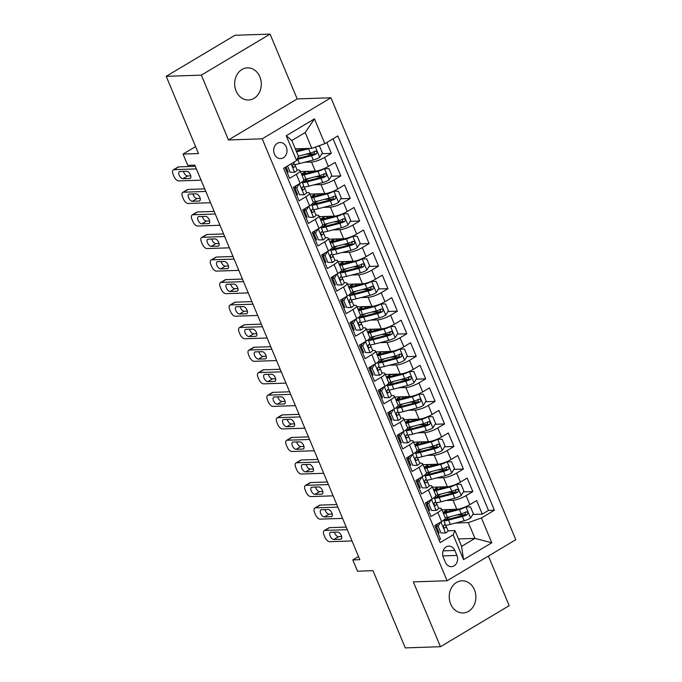 <?xml version="1.0" encoding="UTF-8"?>
<svg xmlns="http://www.w3.org/2000/svg" width="682" height="682" viewBox="0 0 682 682"><rect width="100%" height="100%" fill="white"/><g stroke="black" fill="none" stroke-linecap="round" stroke-linejoin="round"><path stroke-width="1.02" d="M236.091 91.03A16.087 13.325 88.1 0 0 248.521 100.007A16.087 13.325 88.1 0 0 259.859 76.827A16.087 13.325 88.1 0 0 247.43 67.85A16.087 13.325 88.1 0 0 236.091 91.03M450.657 603.979A16.087 13.325 88.1 0 0 463.095 612.956A16.087 13.325 88.1 0 0 474.433 589.785A16.087 13.325 88.1 0 0 462.004 580.808A16.087 13.325 88.1 0 0 450.657 603.979M274.403 154.081A8.039 6.667 88.1 0 0 280.617 158.574A8.039 6.667 88.1 0 0 286.295 146.988A8.039 6.667 88.1 0 0 280.072 142.495A8.039 6.667 88.1 0 0 274.403 154.081M270.072 34.1L234.923 35.285L166.203 76.324L201.352 75.131L228.47 139.955L262.212 138.821L330.932 97.782L297.19 98.924L270.072 34.1L201.352 75.131M262.212 138.821L447.077 580.749L515.797 539.709L330.932 97.782M447.077 580.749L413.335 581.891L440.453 646.715L509.173 605.676L488.414 556.06M440.453 646.715L405.296 647.9L372.994 570.672L357.53 571.201L352.807 559.922L359.84 559.683L194.788 165.104L187.755 165.342L183.04 154.072L198.505 153.544L166.203 76.324M285.033 167.457L289.586 178.326L296.363 174.277L300.131 183.296A10.051 2.344 -22.7 0 0 303.78 179.605L300.012 170.585A10.051 2.344 157.3 0 1 296.363 174.277M300.131 183.296L293.354 187.345L299.014 200.875L305.792 196.825L309.568 205.845A10.051 2.344 -22.7 0 0 313.217 202.153L309.44 193.134A10.051 2.344 157.3 0 1 305.792 196.825M309.568 205.845L302.791 209.894L308.443 223.423L315.229 219.374L318.997 228.393A10.051 2.344 -22.7 0 0 322.646 224.702L318.878 215.683A10.051 2.344 157.3 0 1 315.229 219.374M318.997 228.393L312.22 232.443L317.88 245.972L324.658 241.922L328.426 250.942A10.051 2.344 -22.7 0 0 332.083 247.251L328.306 238.231A10.051 2.344 157.3 0 1 324.658 241.922M328.426 250.942L321.648 254.991L327.309 268.52L334.086 264.471L337.863 273.491A10.051 2.344 -22.7 0 0 341.512 269.799L337.735 260.78A10.051 2.344 157.3 0 1 334.086 264.471M337.863 273.491L331.085 277.531L336.738 291.061L343.523 287.02L347.291 296.031A10.051 2.344 -22.7 0 0 350.94 292.348L347.172 283.328A10.051 2.344 157.3 0 1 343.523 287.02M347.291 296.031L340.514 300.08L346.175 313.609L352.952 309.56L356.729 318.579A10.051 2.344 -22.7 0 0 360.377 314.896L356.601 305.877A10.051 2.344 157.3 0 1 352.952 309.56M356.729 318.579L349.943 322.629L355.603 336.158L362.381 332.108L366.157 341.128A10.051 2.344 -22.7 0 0 369.806 337.437L366.038 328.417A10.051 2.344 157.3 0 1 362.381 332.108M366.157 341.128L359.38 345.177L365.041 358.706L371.818 354.657L375.586 363.677A10.051 2.344 -22.7 0 0 379.235 359.985L375.467 350.966A10.051 2.344 157.3 0 1 371.818 354.657M375.586 363.677L368.809 367.726L374.469 381.255L381.247 377.206L385.023 386.225A10.051 2.344 -22.7 0 0 388.672 382.534L384.895 373.514A10.051 2.344 157.3 0 1 381.247 377.206M385.023 386.225L378.237 390.275L383.898 403.804L390.675 399.754L394.452 408.774A10.051 2.344 -22.7 0 0 398.1 405.082L394.332 396.063A10.051 2.344 157.3 0 1 390.675 399.754M394.452 408.774L387.674 412.823L393.335 426.352L400.112 422.303L403.88 431.322A10.051 2.344 -22.7 0 0 407.538 427.631L403.761 418.612A10.051 2.344 157.3 0 1 400.112 422.303M403.88 431.322L397.103 435.363L402.764 448.892L409.541 444.852L413.318 453.862A10.051 2.344 -22.7 0 0 416.966 450.18L413.19 441.16A10.051 2.344 157.3 0 1 409.541 444.852M413.318 453.862L406.54 457.912L412.192 471.441L418.978 467.392L422.746 476.411A10.051 2.344 -22.7 0 0 426.395 472.728L422.627 463.709A10.051 2.344 157.3 0 1 418.978 467.392M422.746 476.411L415.969 480.46L421.629 493.99L428.407 489.94L432.183 498.96A10.051 2.344 -22.7 0 0 435.832 495.268L432.056 486.249A10.051 2.344 157.3 0 1 428.407 489.94M432.183 498.96L425.398 503.009L431.058 516.538L437.835 512.489A10.051 2.344 -22.7 0 0 441.484 508.798A10.051 2.344 -22.7 0 0 439.643 508.243L438.577 508.278M441.902 509.778L456.787 509.275A10.051 2.344 -22.7 0 0 469.838 504.654L476.624 500.605L482.276 514.134L472.831 514.45M465.303 514.705L456.608 514.995M446.028 500.494L453.019 500.256A10.051 2.344 -22.7 0 0 466.07 495.635L472.848 491.586L463.402 491.901M455.874 492.157L447.179 492.455M472.848 491.586L467.187 478.056L460.41 482.106A10.051 2.344 -22.7 0 1 447.358 486.726L432.465 487.229M423.036 464.689L437.921 464.186A10.051 2.344 -22.7 0 0 450.981 459.557L457.758 455.508L463.419 469.037L453.973 469.352M446.437 469.608L437.742 469.907M413.599 442.141L428.492 441.638A10.051 2.344 -22.7 0 0 441.544 437.009L448.321 432.959L453.982 446.488L444.536 446.812M437.009 447.06L428.313 447.358M404.17 419.592L419.063 419.089A10.051 2.344 -22.7 0 0 432.115 414.46L438.893 410.411L444.553 423.94L435.107 424.264M427.571 424.519L418.884 424.809M394.742 397.043L409.626 396.54A10.051 2.344 -22.7 0 0 422.687 391.911L429.464 387.87L435.125 401.391L425.679 401.715M418.143 401.971L409.447 402.261M385.304 374.495L400.198 373.992A10.051 2.344 -22.7 0 0 413.249 369.363L420.027 365.322L425.687 378.851L416.242 379.166M408.714 379.422L400.019 379.712M375.876 351.946L390.769 351.443A10.051 2.344 -22.7 0 0 403.821 346.823L410.598 342.773L416.259 356.302L406.813 356.618M399.277 356.874L390.59 357.163M366.447 329.397L381.332 328.895A10.051 2.344 -22.7 0 0 394.384 324.274L401.169 320.225L406.822 333.754L397.384 334.069M389.848 334.325L381.153 334.623M357.01 306.857L371.903 306.354A10.051 2.344 -22.7 0 0 384.955 301.725L391.732 297.676L397.393 311.205L387.947 311.521M380.42 311.776L371.724 312.075M347.581 284.309L362.474 283.806A10.051 2.344 -22.7 0 0 375.526 279.177L382.304 275.127L387.964 288.657L378.519 288.98M370.982 289.228L362.295 289.526M338.153 261.76L353.037 261.257A10.051 2.344 -22.7 0 0 366.089 256.628L372.875 252.579L378.527 266.108L369.081 266.432M361.554 266.688L352.858 266.977M328.715 239.212L343.609 238.709A10.051 2.344 -22.7 0 0 356.66 234.079L363.438 230.03L369.098 243.559L359.653 243.883M352.125 244.139L343.43 244.429M319.287 216.663L334.171 216.16A10.051 2.344 -22.7 0 0 347.232 211.531L354.009 207.49L359.67 221.019L350.224 221.335M342.688 221.59L333.992 221.88M309.85 194.114L324.743 193.611A10.051 2.344 -22.7 0 0 337.795 188.991L344.572 184.941L350.233 198.471L340.787 198.786M333.259 199.042L324.564 199.332M300.421 171.566L315.314 171.063A10.051 2.344 -22.7 0 0 328.366 166.442L335.143 162.393L340.804 175.922L331.358 176.237M323.822 176.493L315.135 176.791M300.012 170.585A10.051 2.344 157.3 0 0 298.17 170.031L297.096 170.065M287.48 170.398L286.278 170.432M309.44 193.134A10.051 2.344 157.3 0 0 307.599 192.58L306.533 192.614M296.909 192.938L295.715 192.98M318.878 215.683A10.051 2.344 157.3 0 0 317.028 215.128L315.962 215.162M306.337 215.486L305.144 215.529M328.306 238.231A10.051 2.344 157.3 0 0 326.465 237.677L325.399 237.711M315.775 238.035L314.572 238.078M337.735 260.78A10.051 2.344 157.3 0 0 335.894 260.226L334.828 260.26M325.203 260.584L324.01 260.626M347.172 283.328A10.051 2.344 157.3 0 0 345.322 282.766L344.257 282.808M334.64 283.132L333.438 283.175M356.601 305.877A10.051 2.344 157.3 0 0 354.759 305.314L353.694 305.357M344.069 305.681L342.875 305.715M366.038 328.417A10.051 2.344 157.3 0 0 364.188 327.863L363.122 327.897M353.498 328.23L352.304 328.264M375.467 350.966A10.051 2.344 157.3 0 0 373.617 350.412L372.551 350.446M362.935 350.77L361.733 350.812M384.895 373.514A10.051 2.344 157.3 0 0 383.054 372.96L381.988 372.994M372.363 373.318L371.17 373.361M394.332 396.063A10.051 2.344 157.3 0 0 392.482 395.509L391.417 395.543M381.792 395.867L380.599 395.91M403.761 418.612A10.051 2.344 157.3 0 0 401.92 418.057L400.846 418.092M391.229 418.416L390.027 418.458M413.19 441.16A10.051 2.344 157.3 0 0 411.348 440.598L410.283 440.64M400.658 440.964L399.464 441.007M422.627 463.709A10.051 2.344 157.3 0 0 420.777 463.146L419.711 463.189M410.087 463.513L408.893 463.547M432.056 486.249A10.051 2.344 157.3 0 0 430.214 485.695L429.149 485.729M419.524 486.061L418.322 486.096M456.914 555.429L454.843 550.468A7.792 6.453 88.1 0 0 448.816 546.12A7.792 6.453 88.1 0 0 443.326 557.347L445.397 562.309A7.792 6.453 88.1 0 0 451.424 566.657A7.792 6.453 88.1 0 0 456.914 555.429L442.865 555.907M295.306 148.872L311.785 148.318L305.186 132.538L291.811 140.518L298.409 156.306L296.61 160.551L283.61 168.318L440.171 542.599L453.172 534.841L454.979 530.587L448.006 530.826M296.61 160.551L286.235 135.752L314.462 118.89L324.837 143.689L337.837 135.931L494.407 510.213L481.407 517.979L491.782 542.778L463.547 559.641L453.172 534.841M304.556 162.282L311.538 162.043L315.314 171.063M313.984 184.831L320.966 184.592L324.743 193.611M323.413 207.379L330.403 207.14L334.171 216.16M332.85 229.928L339.832 229.689L343.609 238.709M342.279 252.476L349.269 252.238L353.037 261.257M351.707 275.017L358.698 274.786L362.474 283.806M361.145 297.565L368.127 297.335L371.903 306.354M370.573 320.114L377.564 319.875L381.332 328.895M380.01 342.662L386.992 342.424L390.769 351.443M389.439 365.211L396.421 364.972L400.198 373.992M398.868 387.76L405.858 387.521L409.626 396.54M408.305 410.308L415.287 410.07L419.063 419.089M417.734 432.848L424.724 432.618L428.492 441.638M427.162 455.397L434.153 455.167L437.921 464.186M436.599 477.946L443.581 477.715L447.358 486.726M428.952 508.602L427.759 508.644M482.276 514.134L488.5 510.417L333.046 138.787M311.538 162.043A10.051 2.344 157.3 0 0 324.589 157.423L331.375 153.373L326.823 142.504M340.804 175.922L334.027 179.971A10.051 2.344 157.3 0 1 320.966 184.592M350.233 198.471L343.455 202.52A10.051 2.344 157.3 0 1 330.403 207.14M359.67 221.019L352.884 225.06A10.051 2.344 157.3 0 1 339.832 229.689M369.098 243.559L362.321 247.609A10.051 2.344 157.3 0 1 349.269 252.238M378.527 266.108L371.75 270.157A10.051 2.344 157.3 0 1 358.698 274.786M387.964 288.657L381.187 292.706A10.051 2.344 157.3 0 1 368.127 297.335M397.393 311.205L390.615 315.255A10.051 2.344 157.3 0 1 377.564 319.875M406.822 333.754L400.044 337.803A10.051 2.344 157.3 0 1 386.992 342.424M416.259 356.302L409.481 360.352A10.051 2.344 157.3 0 1 396.421 364.972M425.687 378.851L418.91 382.892A10.051 2.344 157.3 0 1 405.858 387.521M435.125 401.391L428.339 405.44A10.051 2.344 157.3 0 1 415.287 410.07M444.553 423.94L437.776 427.989A10.051 2.344 157.3 0 1 424.724 432.618M453.982 446.488L447.204 450.538A10.051 2.344 157.3 0 1 434.153 455.167M463.419 469.037L456.633 473.086A10.051 2.344 157.3 0 1 443.581 477.715M439.063 539.939L440.487 539.087L434.835 525.558L441.612 521.508A10.051 2.344 -22.7 0 0 445.261 517.817L441.484 508.798M438.39 531.15L437.188 531.193M454.979 530.587L461.586 546.376L474.953 538.388L468.355 522.608L481.407 517.979M458.474 538.951L474.953 538.388L491.782 542.778M455.457 523.043L468.355 522.608M195.589 146.579L183.04 154.072M358.519 556.521L352.807 559.922M488.5 510.417L494.407 510.213M445.303 512.225L444.877 511.202M331.375 153.373L321.93 153.689M314.393 153.944L305.698 154.243M435.875 489.676L435.448 488.653M426.438 467.127L426.011 466.104M417.009 444.579L416.583 443.556M407.58 422.03L407.154 421.007M398.143 399.482L397.717 398.467M388.714 376.933L388.288 375.918M379.286 354.393L378.851 353.37M369.849 331.844L369.422 330.821M360.42 309.296L359.994 308.273M350.983 286.747L350.557 285.724M341.554 264.198L341.128 263.175M332.125 241.65L331.699 240.627M322.688 219.101L322.262 218.087M313.26 196.561L312.833 195.538M303.831 174.012L303.405 172.989M324.837 143.689L311.785 148.318M461.586 546.376L463.547 559.641M286.235 135.752L291.811 140.518M314.462 118.89L305.186 132.538M228.47 139.955L297.19 98.924M440.768 522.011L438.168 526.206L440.998 532.966L445.661 533.009A6.658 1.552 -22.7 0 0 447.98 530.622L446.19 526.333A6.658 1.552 -22.7 0 0 446.122 526.223L444.621 524.603M445.661 533.009L440.998 532.966M437.239 528.422A15.959 3.717 -22.7 0 0 436.113 528.618M351.997 540.937L329.645 541.687A5.03 2.558 -120.8 0 1 324.947 537.271L324.001 535.02A5.03 2.558 -120.8 0 1 324.24 530.613A5.03 2.558 -120.8 0 1 324.93 530.417L347.283 529.658M346.2 527.084L329.568 527.646L324.93 530.417M438.168 526.206L436.344 526.265L439.174 533.034M436.344 526.265L437.929 523.708M333.856 539.488A4.024 2.046 59.2 0 1 330.327 536.453A4.024 2.046 59.2 0 1 330.284 532.429A4.024 2.046 59.2 0 1 330.838 532.275L337.59 532.045A4.024 2.046 59.2 0 1 341.119 535.089A4.024 2.046 59.2 0 1 341.153 539.104A4.024 2.046 59.2 0 1 340.608 539.257L333.856 539.488L338.502 536.717A4.024 2.046 59.2 0 1 334.402 532.156M444.988 523.52A6.658 1.552 157.3 0 1 445.056 523.631A6.658 1.552 157.3 0 1 443.956 525.191C443.13 526.939 443.505 527.842 445.082 527.894A6.658 1.552 -22.7 0 0 446.19 526.333M444.664 528.047L444.187 527.928M341.682 536.606L338.502 536.717M324.24 530.613L328.877 527.834A5.03 2.558 59.2 0 1 329.568 527.646M445.295 525.336A19.224 4.476 157.3 0 0 450.376 524.356L464.186 520.784A6.658 1.552 157.3 0 0 470.546 518.149L473.317 513.674L470.486 506.905L465.832 506.871A6.658 1.552 157.3 0 1 459.472 509.514L445.661 513.086A19.224 4.476 157.3 0 1 443.488 513.589M465.832 506.871L465.397 506.888M456.846 509.275L447 511.824A15.959 3.717 157.3 0 1 443.078 512.6M445.849 519.607A15.959 3.717 157.3 0 1 449.123 517.357A7.92 1.841 -22.7 0 0 450.188 516.658M447.06 511.807A4.646 1.083 -22.7 0 0 447.102 511.483A4.646 1.083 -22.7 0 0 446.25 511.219L444.903 511.27M447.068 509.804A1.509 0.767 -120.8 0 0 447.256 509.829L448.662 509.778A7.92 1.841 157.3 0 1 450.12 510.221A7.92 1.841 157.3 0 1 449.847 511.082M445.9 509.642L446.207 510.366A7.92 1.841 -22.7 0 0 447.366 509.599M443.956 520.997A19.224 4.476 -22.7 0 0 448.586 520.076L462.396 516.504A6.658 1.552 -22.7 0 0 467.187 514.697C468.474 512.932 468.091 512.037 466.053 511.994A6.658 1.552 157.3 0 1 461.262 513.793L447.452 517.365A19.224 4.476 157.3 0 1 445.278 517.877M446.207 510.366A15.959 3.717 -22.7 0 0 443.044 512.523M465.371 512.02L465.167 514.765A3.393 0.793 157.3 0 1 463.734 515.242L449.924 518.814A15.959 3.717 157.3 0 1 444.17 519.701M466.659 511.832L466.053 511.994M431.339 499.463L428.739 503.657L431.57 510.426L436.224 510.46A6.658 1.552 -22.7 0 0 438.552 508.073L436.761 503.785A6.658 1.552 -22.7 0 0 436.685 503.674L435.184 502.054M436.224 510.46L431.57 510.426M427.81 505.873A15.959 3.717 -22.7 0 0 426.685 506.078M342.569 518.388L320.208 519.138A5.03 2.558 -120.8 0 1 315.51 514.731L314.572 512.472A5.03 2.558 -120.8 0 1 314.803 508.064A5.03 2.558 -120.8 0 1 315.493 507.868L337.846 507.11M336.772 504.535L320.139 505.098L315.493 507.868M428.739 503.657L426.915 503.717L429.737 510.486M426.915 503.717L428.501 501.159M324.427 516.939A4.024 2.046 59.2 0 1 320.89 513.904A4.024 2.046 59.2 0 1 320.855 509.88A4.024 2.046 59.2 0 1 321.41 509.727L328.153 509.497A4.024 2.046 59.2 0 1 331.691 512.54A4.024 2.046 59.2 0 1 331.725 516.555A4.024 2.046 59.2 0 1 331.171 516.709L324.427 516.939L329.065 514.168A4.024 2.046 59.2 0 1 324.973 509.607M435.551 500.972A6.658 1.552 157.3 0 1 435.627 501.082A6.658 1.552 157.3 0 1 434.519 502.643C433.701 504.39 434.076 505.294 435.653 505.353A6.658 1.552 -22.7 0 0 436.761 503.785M435.227 505.498L434.758 505.379M332.253 514.058L329.065 514.168M314.803 508.064L319.449 505.285A5.03 2.558 59.2 0 1 320.139 505.098M421.902 476.914L419.311 481.108L422.132 487.877L426.796 487.911A6.658 1.552 -22.7 0 0 429.123 485.524L427.324 481.236A6.658 1.552 -22.7 0 0 427.256 481.125L425.756 479.506M426.796 487.911L422.132 487.877M418.381 483.325A15.959 3.717 -22.7 0 0 417.248 483.529M333.131 495.84L310.779 496.59A5.03 2.558 -120.8 0 1 306.082 492.182L305.135 489.923A5.03 2.558 -120.8 0 1 305.374 485.516A5.03 2.558 -120.8 0 1 306.065 485.32L328.417 484.561M327.334 481.986L310.702 482.549L306.065 485.32M419.311 481.108L417.478 481.177L420.308 487.937M417.478 481.177L419.063 478.611M314.99 494.39A4.024 2.046 59.2 0 1 311.461 491.355A4.024 2.046 59.2 0 1 311.418 487.332A4.024 2.046 59.2 0 1 311.972 487.178L318.724 486.948A4.024 2.046 59.2 0 1 322.254 489.991A4.024 2.046 59.2 0 1 322.296 494.007A4.024 2.046 59.2 0 1 321.742 494.169L314.99 494.39L319.636 491.62A4.024 2.046 59.2 0 1 315.536 487.059M426.122 478.423A6.658 1.552 157.3 0 1 426.199 478.534A6.658 1.552 157.3 0 1 425.091 480.094C424.264 481.842 424.639 482.745 426.224 482.805A6.658 1.552 -22.7 0 0 427.324 481.236M425.798 482.95L425.321 482.83M322.816 491.517L319.636 491.62M305.374 485.516L310.012 482.745A5.03 2.558 59.2 0 1 310.702 482.549M412.474 454.365L409.873 458.56L412.704 465.329L417.358 465.363A6.658 1.552 -22.7 0 0 419.686 462.976L417.896 458.688A6.658 1.552 -22.7 0 0 417.819 458.577L416.327 456.957M417.358 465.363L412.704 465.329M408.944 460.776A15.959 3.717 -22.7 0 0 407.819 460.981M323.703 473.291L301.35 474.05A5.03 2.558 -120.8 0 1 296.653 469.634L295.707 467.375A5.03 2.558 -120.8 0 1 295.937 462.967A5.03 2.558 -120.8 0 1 296.627 462.771L318.988 462.021M317.906 459.438L301.274 460L296.627 462.771M409.873 458.56L408.049 458.628L410.879 465.388M408.049 458.628L409.635 456.062M305.562 471.85A4.024 2.046 59.2 0 1 302.032 468.807A4.024 2.046 59.2 0 1 301.99 464.783A4.024 2.046 59.2 0 1 302.544 464.63L309.296 464.399A4.024 2.046 59.2 0 1 312.825 467.443A4.024 2.046 59.2 0 1 312.859 471.467A4.024 2.046 59.2 0 1 312.313 471.62L305.562 471.85L310.208 469.071A4.024 2.046 59.2 0 1 306.107 464.51M416.693 455.874A6.658 1.552 157.3 0 1 416.762 455.985A6.658 1.552 157.3 0 1 415.662 457.545C414.835 459.293 415.21 460.197 416.787 460.256A6.658 1.552 -22.7 0 0 417.896 458.688M416.37 460.41L415.892 460.282M313.388 468.969L310.208 469.071M295.937 462.967L300.583 460.197A5.03 2.558 59.2 0 1 301.274 460M403.045 431.825L400.445 436.02L403.275 442.78L407.93 442.814A6.658 1.552 -22.7 0 0 410.257 440.427L408.467 436.148A6.658 1.552 -22.7 0 0 408.39 436.028L406.89 434.417M407.93 442.814L403.275 442.78M399.516 438.228A15.959 3.717 -22.7 0 0 398.39 438.432M314.266 450.742L291.913 451.501A5.03 2.558 -120.8 0 1 287.216 447.085L286.278 444.826A5.03 2.558 -120.8 0 1 286.508 440.419A5.03 2.558 -120.8 0 1 287.199 440.222L309.551 439.472M308.477 436.889L291.845 437.452L287.199 440.222M400.445 436.02L398.612 436.079L401.442 442.84M398.612 436.079L400.206 433.522M296.124 449.302A4.024 2.046 59.2 0 1 292.595 446.258A4.024 2.046 59.2 0 1 292.561 442.234A4.024 2.046 59.2 0 1 293.107 442.081L299.858 441.859A4.024 2.046 59.2 0 1 303.388 444.894A4.024 2.046 59.2 0 1 303.43 448.918A4.024 2.046 59.2 0 1 302.876 449.071L296.124 449.302L300.771 446.522A4.024 2.046 59.2 0 1 296.679 441.962M407.256 433.326A6.658 1.552 157.3 0 1 407.333 433.437A6.658 1.552 157.3 0 1 406.225 435.005C405.398 436.753 405.781 437.648 407.359 437.708A6.658 1.552 -22.7 0 0 408.467 436.148M406.932 437.861L406.463 437.742M303.959 446.42L300.771 446.522M286.508 440.419L291.154 437.648A5.03 2.558 59.2 0 1 291.845 437.452M435.866 502.787A19.224 4.476 157.3 0 0 440.947 501.807L454.758 498.235A6.658 1.552 157.3 0 0 461.109 495.601L463.888 491.125L461.058 484.365L456.394 484.322A6.658 1.552 157.3 0 1 450.043 486.965L436.233 490.537A19.224 4.476 157.3 0 1 434.059 491.04M456.394 484.322L455.96 484.339M447.418 486.726L437.563 489.275A15.959 3.717 157.3 0 1 433.641 490.051M436.412 497.059A15.959 3.717 157.3 0 1 439.694 494.808A7.92 1.841 -22.7 0 0 440.76 494.109M437.631 489.258A4.646 1.083 -22.7 0 0 437.673 488.934A4.646 1.083 -22.7 0 0 436.821 488.679L435.474 488.721M437.639 487.255A1.509 0.767 -120.8 0 0 437.827 487.28L439.234 487.229A7.92 1.841 157.3 0 1 440.683 487.673A7.92 1.841 157.3 0 1 440.41 488.542M436.471 487.101L436.77 487.818A7.92 1.841 -22.7 0 0 437.938 487.05M434.528 498.448A19.224 4.476 -22.7 0 0 439.157 497.528L452.967 493.956A6.658 1.552 -22.7 0 0 457.758 492.148C459.037 490.392 458.662 489.488 456.625 489.446A6.658 1.552 157.3 0 1 451.834 491.245L438.023 494.817A19.224 4.476 157.3 0 1 435.849 495.328M436.77 487.818A15.959 3.717 -22.7 0 0 433.616 489.974M455.943 489.471L455.729 492.216A3.393 0.793 157.3 0 1 454.297 492.694L440.487 496.266A15.959 3.717 157.3 0 1 434.732 497.152M457.23 489.292L456.625 489.446M426.429 480.239A19.224 4.476 157.3 0 0 431.51 479.258L445.32 475.686A6.658 1.552 157.3 0 0 451.68 473.052L454.451 468.577L451.62 461.816L446.966 461.774A6.658 1.552 157.3 0 1 440.606 464.416L426.796 467.988A19.224 4.476 157.3 0 1 424.63 468.5M446.966 461.774L446.531 461.791M437.989 464.178L428.134 466.727A15.959 3.717 157.3 0 1 424.213 467.502M426.983 474.51A15.959 3.717 157.3 0 1 430.265 472.259A7.92 1.841 -22.7 0 0 431.331 471.56M428.194 466.71A4.646 1.083 -22.7 0 0 428.236 466.386A4.646 1.083 -22.7 0 0 427.384 466.13L426.045 466.173M428.211 464.715A1.509 0.767 -120.8 0 0 428.39 464.732L429.796 464.689A7.92 1.841 157.3 0 1 431.254 465.124A7.92 1.841 157.3 0 1 430.981 465.994M427.043 464.553L427.341 465.269A7.92 1.841 -22.7 0 0 428.509 464.502M425.091 475.9A19.224 4.476 -22.7 0 0 429.72 474.979L443.53 471.407A6.658 1.552 -22.7 0 0 448.321 469.608C449.608 467.843 449.233 466.94 447.187 466.897A6.658 1.552 157.3 0 1 442.405 468.704L428.586 472.276A19.224 4.476 157.3 0 1 426.421 472.779M427.341 465.269A15.959 3.717 -22.7 0 0 424.178 467.426M446.514 466.923L446.301 469.676A3.393 0.793 157.3 0 1 444.869 470.145L431.058 473.717A15.959 3.717 157.3 0 1 425.304 474.612M447.801 466.744L447.187 466.897M417 457.69A19.224 4.476 157.3 0 0 422.081 456.718L435.892 453.146A6.658 1.552 157.3 0 0 442.251 450.504L445.022 446.028L442.192 439.268L437.537 439.234A6.658 1.552 157.3 0 1 431.177 441.868L417.367 445.44A19.224 4.476 157.3 0 1 415.193 445.951M437.537 439.234L437.094 439.242M428.552 441.629L418.705 444.178A15.959 3.717 157.3 0 1 414.784 444.954M417.555 451.961A15.959 3.717 157.3 0 1 420.828 449.711A7.92 1.841 -22.7 0 0 421.894 449.02M418.765 444.161A4.646 1.083 -22.7 0 0 418.808 443.837A4.646 1.083 -22.7 0 0 417.955 443.581L416.608 443.624M418.774 442.166A1.509 0.767 -120.8 0 0 418.961 442.183L420.368 442.141A7.92 1.841 157.3 0 1 421.826 442.575A7.92 1.841 157.3 0 1 421.553 443.445M417.606 442.004L417.904 442.72A7.92 1.841 -22.7 0 0 419.072 441.953M415.662 453.351A19.224 4.476 -22.7 0 0 420.291 452.43L434.102 448.858A6.658 1.552 -22.7 0 0 438.893 447.06C440.18 445.295 439.796 444.391 437.759 444.349A6.658 1.552 157.3 0 1 432.968 446.156L419.157 449.728A19.224 4.476 157.3 0 1 416.983 450.231M417.904 442.72A15.959 3.717 -22.7 0 0 414.75 444.877M437.077 444.374L436.872 447.128A3.393 0.793 157.3 0 1 435.44 447.597L421.629 451.169A15.959 3.717 157.3 0 1 415.867 452.064M438.364 444.195L437.759 444.349M407.572 435.142A19.224 4.476 157.3 0 0 412.653 434.17L426.463 430.598A6.658 1.552 157.3 0 0 432.814 427.955L435.593 423.479L432.763 416.719L428.1 416.685A6.658 1.552 157.3 0 1 421.749 419.319L407.93 422.891A19.224 4.476 157.3 0 1 405.764 423.403M428.1 416.685L427.665 416.693M419.123 419.089L409.268 421.629A15.959 3.717 157.3 0 1 405.347 422.414M408.117 429.421A15.959 3.717 157.3 0 1 411.399 427.162A7.92 1.841 -22.7 0 0 412.465 426.472M409.336 421.612A4.646 1.083 -22.7 0 0 409.379 421.288A4.646 1.083 -22.7 0 0 408.527 421.033L407.18 421.075M409.345 419.618A1.509 0.767 -120.8 0 0 409.524 419.635L410.939 419.592A7.92 1.841 157.3 0 1 412.388 420.027A7.92 1.841 157.3 0 1 412.116 420.896M408.177 419.456L408.475 420.172A7.92 1.841 -22.7 0 0 409.643 419.404M406.233 430.811A19.224 4.476 -22.7 0 0 410.854 429.882L424.673 426.31A6.658 1.552 -22.7 0 0 429.455 424.511C430.743 422.746 430.368 421.843 428.33 421.8A6.658 1.552 157.3 0 1 423.539 423.607L409.729 427.179A19.224 4.476 157.3 0 1 407.555 427.682M408.475 420.172A15.959 3.717 -22.7 0 0 405.321 422.329M427.648 421.826L427.435 424.579A3.393 0.793 157.3 0 1 426.003 425.048L412.192 428.62A15.959 3.717 157.3 0 1 406.438 429.515M428.935 421.647L428.33 421.8M393.608 409.277L391.008 413.471L393.838 420.231L398.501 420.274A6.658 1.552 -22.7 0 0 400.82 417.878L399.03 413.599A6.658 1.552 -22.7 0 0 398.961 413.488L397.461 411.868M398.501 420.274L393.838 420.231M390.087 415.679A15.959 3.717 -22.7 0 0 388.953 415.884M304.837 428.194L282.484 428.952A5.03 2.558 -120.8 0 1 277.787 424.536L276.841 422.286A5.03 2.558 -120.8 0 1 277.08 417.87A5.03 2.558 -120.8 0 1 277.77 417.674L300.123 416.924M299.04 414.341L282.408 414.903L277.77 417.674M391.008 413.471L389.183 413.531L392.014 420.291M389.183 413.531L390.769 410.973M286.696 426.753A4.024 2.046 59.2 0 1 283.166 423.71A4.024 2.046 59.2 0 1 283.124 419.694A4.024 2.046 59.2 0 1 283.678 419.532L290.43 419.311A4.024 2.046 59.2 0 1 293.959 422.346A4.024 2.046 59.2 0 1 294.002 426.369A4.024 2.046 59.2 0 1 293.448 426.523L286.696 426.753L291.342 423.982A4.024 2.046 59.2 0 1 287.241 419.413M397.828 410.777A6.658 1.552 157.3 0 1 397.904 410.888A6.658 1.552 157.3 0 1 396.796 412.457C395.969 414.204 396.344 415.099 397.93 415.159A6.658 1.552 -22.7 0 0 399.03 413.599M397.504 415.312L397.026 415.193M294.522 423.872L291.342 423.982M277.08 417.87L281.717 415.099A5.03 2.558 59.2 0 1 282.408 414.903M398.135 412.593A19.224 4.476 157.3 0 0 403.215 411.621L417.026 408.049A6.658 1.552 157.3 0 0 423.386 405.406L426.156 400.939L423.326 394.17L418.671 394.136A6.658 1.552 157.3 0 1 412.312 396.771L398.501 400.343A19.224 4.476 157.3 0 1 396.336 400.854M418.671 394.136L418.237 394.153M409.686 396.54L399.84 399.089A15.959 3.717 157.3 0 1 395.918 399.865M398.689 406.873A15.959 3.717 157.3 0 1 401.971 404.614A7.92 1.841 -22.7 0 0 403.028 403.923M399.899 399.072A4.646 1.083 -22.7 0 0 399.942 398.74A4.646 1.083 -22.7 0 0 399.089 398.484L397.751 398.527M399.916 397.069A1.509 0.767 -120.8 0 0 400.095 397.095L401.502 397.043A7.92 1.841 157.3 0 1 402.96 397.478A7.92 1.841 157.3 0 1 402.687 398.348M398.74 396.907L399.047 397.623A7.92 1.841 -22.7 0 0 400.215 396.856M396.796 408.262A19.224 4.476 -22.7 0 0 401.425 407.333L415.236 403.761A6.658 1.552 -22.7 0 0 420.027 401.962C421.314 400.198 420.939 399.294 418.893 399.26A6.658 1.552 157.3 0 1 414.102 401.059L400.291 404.631A19.224 4.476 157.3 0 1 398.118 405.142M399.047 397.623A15.959 3.717 -22.7 0 0 395.884 399.78M418.219 399.277L418.006 402.03A3.393 0.793 157.3 0 1 416.574 402.508L402.764 406.071A15.959 3.717 157.3 0 1 397.009 406.966M419.507 399.098L418.893 399.26M384.179 386.728L381.579 390.922L384.409 397.683L389.064 397.725A6.658 1.552 -22.7 0 0 391.391 395.33L389.601 391.05A6.658 1.552 -22.7 0 0 389.524 390.939L388.024 389.32M389.064 397.725L384.409 397.683M380.65 393.13A15.959 3.717 -22.7 0 0 379.524 393.335M295.408 405.645L273.056 406.404A5.03 2.558 -120.8 0 1 268.35 401.988L267.412 399.737A5.03 2.558 -120.8 0 1 267.642 395.321A5.03 2.558 -120.8 0 1 268.333 395.134L290.694 394.375M289.611 391.792L272.979 392.355L268.333 395.134M381.579 390.922L379.755 390.982L382.585 397.751M379.755 390.982L381.34 388.425M277.267 404.204A4.024 2.046 59.2 0 1 273.729 401.161A4.024 2.046 59.2 0 1 273.695 397.146A4.024 2.046 59.2 0 1 274.249 396.992L280.993 396.762A4.024 2.046 59.2 0 1 284.53 399.797A4.024 2.046 59.2 0 1 284.565 403.821A4.024 2.046 59.2 0 1 284.01 403.974L277.267 404.204L281.905 401.434A4.024 2.046 59.2 0 1 277.813 396.864M388.399 388.228A6.658 1.552 157.3 0 1 388.467 388.348A6.658 1.552 157.3 0 1 387.359 389.908C386.541 391.656 386.916 392.559 388.493 392.61A6.658 1.552 -22.7 0 0 389.601 391.05M388.075 392.764L387.598 392.644M285.093 401.323L281.905 401.434M267.642 395.321L272.288 392.551A5.03 2.558 59.2 0 1 272.979 392.355M374.75 364.179L372.15 368.374L374.981 375.134L379.635 375.177A6.658 1.552 -22.7 0 0 381.963 372.79L380.172 368.502A6.658 1.552 -22.7 0 0 380.096 368.391L378.595 366.771M379.635 375.177L374.981 375.134M371.221 370.59A15.959 3.717 -22.7 0 0 370.096 370.786M285.971 383.105L263.619 383.855A5.03 2.558 -120.8 0 1 258.921 379.439L257.975 377.189A5.03 2.558 -120.8 0 1 258.214 372.781A5.03 2.558 -120.8 0 1 258.904 372.585L281.257 371.826M280.183 369.252L263.55 369.815L258.904 372.585M372.15 368.374L370.317 368.433L373.148 375.202M370.317 368.433L371.903 365.876M267.83 381.656A4.024 2.046 59.2 0 1 264.301 378.621A4.024 2.046 59.2 0 1 264.266 374.597A4.024 2.046 59.2 0 1 264.812 374.444L271.564 374.213A4.024 2.046 59.2 0 1 275.093 377.257A4.024 2.046 59.2 0 1 275.136 381.272A4.024 2.046 59.2 0 1 274.582 381.426L267.83 381.656L272.476 378.885A4.024 2.046 59.2 0 1 268.384 374.324M378.962 365.68A6.658 1.552 157.3 0 1 379.039 365.799A6.658 1.552 157.3 0 1 377.93 367.359C377.103 369.107 377.487 370.011 379.064 370.062A6.658 1.552 -22.7 0 0 380.172 368.502M378.638 370.215L378.169 370.096M275.656 378.774L272.476 378.885M258.214 372.781L262.86 370.002A5.03 2.558 59.2 0 1 263.55 369.815M365.313 341.631L362.713 345.825L365.543 352.594L370.207 352.628A6.658 1.552 -22.7 0 0 372.525 350.241L370.735 345.953A6.658 1.552 -22.7 0 0 370.667 345.842L369.167 344.222M370.207 352.628L365.543 352.594M361.784 348.042A15.959 3.717 -22.7 0 0 360.659 348.246M276.542 360.556L254.19 361.307A5.03 2.558 -120.8 0 1 249.493 356.899L248.546 354.64A5.03 2.558 -120.8 0 1 248.785 350.233A5.03 2.558 -120.8 0 1 249.476 350.037L271.828 349.278M270.745 346.703L254.113 347.266L249.476 350.037M362.713 345.825L360.889 345.885L363.719 352.654M360.889 345.885L362.474 343.327M258.401 359.107A4.024 2.046 59.2 0 1 254.872 356.072A4.024 2.046 59.2 0 1 254.829 352.048A4.024 2.046 59.2 0 1 255.383 351.895L262.135 351.665A4.024 2.046 59.2 0 1 265.665 354.708A4.024 2.046 59.2 0 1 265.707 358.723A4.024 2.046 59.2 0 1 265.153 358.877L258.401 359.107L263.047 356.336A4.024 2.046 59.2 0 1 258.947 351.776M369.533 343.14A6.658 1.552 157.3 0 1 369.601 343.251A6.658 1.552 157.3 0 1 368.502 344.811C367.675 346.558 368.05 347.462 369.627 347.522A6.658 1.552 -22.7 0 0 370.735 345.953M369.209 347.667L368.732 347.547M266.227 356.226L263.047 356.336M248.785 350.233L253.423 347.453A5.03 2.558 59.2 0 1 254.113 347.266M355.885 319.082L353.285 323.277L356.115 330.045L360.769 330.079A6.658 1.552 -22.7 0 0 363.097 327.692L361.307 323.404A6.658 1.552 -22.7 0 0 361.23 323.294L359.729 321.674M360.769 330.079L356.115 330.045M352.355 325.493A15.959 3.717 -22.7 0 0 351.23 325.698M267.114 338.008L244.753 338.758A5.03 2.558 -120.8 0 1 240.055 334.351L239.118 332.091A5.03 2.558 -120.8 0 1 239.348 327.684A5.03 2.558 -120.8 0 1 240.038 327.488L262.391 326.729M261.317 324.155L244.685 324.717L240.038 327.488M353.285 323.277L351.46 323.345L354.282 330.105M351.46 323.345L353.046 320.779M248.973 336.558A4.024 2.046 59.2 0 1 245.435 333.524A4.024 2.046 59.2 0 1 245.401 329.5A4.024 2.046 59.2 0 1 245.955 329.346L252.698 329.116A4.024 2.046 59.2 0 1 256.236 332.16A4.024 2.046 59.2 0 1 256.27 336.175A4.024 2.046 59.2 0 1 255.716 336.337L248.973 336.558L253.61 333.788A4.024 2.046 59.2 0 1 249.518 329.227M360.096 320.591A6.658 1.552 157.3 0 1 360.173 320.702A6.658 1.552 157.3 0 1 359.064 322.262C358.246 324.01 358.621 324.913 360.198 324.973A6.658 1.552 -22.7 0 0 361.307 323.404M359.781 325.118L359.303 324.999M256.799 333.686L253.61 333.788M239.348 327.684L243.994 324.913A5.03 2.558 59.2 0 1 244.685 324.717M346.456 296.534L343.856 300.728L346.686 307.497L351.341 307.531A6.658 1.552 -22.7 0 0 353.668 305.144L351.869 300.856A6.658 1.552 -22.7 0 0 351.801 300.745L350.301 299.125M351.341 307.531L346.686 307.497M342.927 302.944A15.959 3.717 -22.7 0 0 341.793 303.149M257.677 315.459L235.324 316.218A5.03 2.558 -120.8 0 1 230.627 311.802L229.681 309.543A5.03 2.558 -120.8 0 1 229.919 305.135A5.03 2.558 -120.8 0 1 230.61 304.939L252.962 304.189M251.888 301.606L235.256 302.169L230.61 304.939M343.856 300.728L342.023 300.796L344.853 307.556M342.023 300.796L343.609 298.23M239.535 314.01A4.024 2.046 59.2 0 1 236.006 310.975A4.024 2.046 59.2 0 1 235.963 306.951A4.024 2.046 59.2 0 1 236.518 306.798L243.269 306.568A4.024 2.046 59.2 0 1 246.799 309.611A4.024 2.046 59.2 0 1 246.841 313.635A4.024 2.046 59.2 0 1 246.287 313.788L239.535 314.01L244.182 311.239A4.024 2.046 59.2 0 1 240.09 306.678M350.667 298.043A6.658 1.552 157.3 0 1 350.744 298.153A6.658 1.552 157.3 0 1 349.636 299.713C348.809 301.461 349.193 302.365 350.77 302.424A6.658 1.552 -22.7 0 0 351.869 300.856M350.343 302.578L349.866 302.45M247.361 311.137L244.182 311.239M229.919 305.135L234.565 302.365A5.03 2.558 59.2 0 1 235.256 302.169M388.706 390.053A19.224 4.476 157.3 0 0 393.787 389.072L407.597 385.5A6.658 1.552 157.3 0 0 413.957 382.858L416.728 378.391L413.897 371.622L409.234 371.588A6.658 1.552 157.3 0 1 402.883 374.23L389.072 377.802A19.224 4.476 157.3 0 1 386.899 378.305M409.234 371.588L408.799 371.605M400.257 373.992L390.402 376.541A15.959 3.717 157.3 0 1 386.489 377.317M389.26 384.324A15.959 3.717 157.3 0 1 392.534 382.065A7.92 1.841 -22.7 0 0 393.599 381.374M390.471 376.524A4.646 1.083 -22.7 0 0 390.513 376.191A4.646 1.083 -22.7 0 0 389.661 375.935L388.314 375.987M390.479 374.52A1.509 0.767 -120.8 0 0 390.667 374.546L392.073 374.495A7.92 1.841 157.3 0 1 393.523 374.938A7.92 1.841 157.3 0 1 393.258 375.799M389.311 374.358L389.61 375.074A7.92 1.841 -22.7 0 0 390.777 374.316M387.367 385.714A19.224 4.476 -22.7 0 0 391.997 384.784L405.807 381.221A6.658 1.552 -22.7 0 0 410.598 379.414C411.877 377.649 411.502 376.754 409.464 376.711A6.658 1.552 157.3 0 1 404.673 378.51L390.863 382.082A19.224 4.476 157.3 0 1 388.689 382.593M389.61 375.074A15.959 3.717 -22.7 0 0 386.455 377.24M408.782 376.728L408.569 379.482A3.393 0.793 157.3 0 1 407.145 379.959L393.326 383.531A15.959 3.717 157.3 0 1 387.572 384.418M410.07 376.549L409.464 376.711M379.269 367.504A19.224 4.476 157.3 0 0 384.358 366.524L398.169 362.952A6.658 1.552 157.3 0 0 404.52 360.318L407.29 355.842L404.469 349.073L399.805 349.039A6.658 1.552 157.3 0 1 393.446 351.682L379.635 355.254A19.224 4.476 157.3 0 1 377.47 355.757M399.805 349.039L399.371 349.056M390.829 351.443L380.974 353.992A15.959 3.717 157.3 0 1 377.052 354.768M379.823 361.775A15.959 3.717 157.3 0 1 383.105 359.525A7.92 1.841 -22.7 0 0 384.171 358.826M381.042 353.975A4.646 1.083 -22.7 0 0 381.085 353.651A4.646 1.083 -22.7 0 0 380.224 353.387L378.885 353.438M381.05 351.972A1.509 0.767 -120.8 0 0 381.229 351.997L382.645 351.946A7.92 1.841 157.3 0 1 384.094 352.389A7.92 1.841 157.3 0 1 383.821 353.25M379.883 351.81L380.181 352.534A7.92 1.841 -22.7 0 0 381.349 351.767M377.939 363.165A19.224 4.476 -22.7 0 0 382.559 362.244L396.37 358.672A6.658 1.552 -22.7 0 0 401.161 356.865C402.448 355.1 402.073 354.205 400.036 354.163A6.658 1.552 157.3 0 1 395.245 355.961L381.434 359.533A19.224 4.476 157.3 0 1 379.26 360.045M380.181 352.534A15.959 3.717 -22.7 0 0 377.018 354.691M399.354 354.188L399.141 356.933A3.393 0.793 157.3 0 1 397.708 357.411L383.898 360.983A15.959 3.717 157.3 0 1 378.143 361.869M400.641 354.001L400.036 354.163M369.84 344.956A19.224 4.476 157.3 0 0 374.921 343.975L388.731 340.403A6.658 1.552 157.3 0 0 395.091 337.769L397.862 333.293L395.031 326.533L390.377 326.49A6.658 1.552 157.3 0 1 384.017 329.133L370.207 332.705A19.224 4.476 157.3 0 1 368.041 333.208M390.377 326.49L389.942 326.507M381.391 328.895L371.545 331.443A15.959 3.717 157.3 0 1 367.624 332.219M370.394 339.227A15.959 3.717 157.3 0 1 373.676 336.976A7.92 1.841 -22.7 0 0 374.733 336.277M371.605 331.426A4.646 1.083 -22.7 0 0 371.647 331.102A4.646 1.083 -22.7 0 0 370.795 330.847L369.448 330.889M371.622 329.423A1.509 0.767 -120.8 0 0 371.801 329.449L373.207 329.397A7.92 1.841 157.3 0 1 374.665 329.841A7.92 1.841 157.3 0 1 374.392 330.71M370.445 329.27L370.752 329.986A7.92 1.841 -22.7 0 0 371.912 329.218M368.502 340.616A19.224 4.476 -22.7 0 0 373.131 339.696L386.941 336.124A6.658 1.552 -22.7 0 0 391.732 334.316C393.02 332.56 392.636 331.657 390.598 331.614A6.658 1.552 157.3 0 1 385.807 333.413L371.997 336.985A19.224 4.476 157.3 0 1 369.823 337.496M370.752 329.986A15.959 3.717 -22.7 0 0 367.589 332.143M389.925 331.64L389.712 334.385A3.393 0.793 157.3 0 1 388.28 334.862L374.469 338.434A15.959 3.717 157.3 0 1 368.715 339.321M391.204 331.461L390.598 331.614M360.411 322.407A19.224 4.476 157.3 0 0 365.492 321.427L379.303 317.855A6.658 1.552 157.3 0 0 385.662 315.22L388.433 310.745L385.603 303.984L380.94 303.942A6.658 1.552 157.3 0 1 374.589 306.585L360.778 310.157A19.224 4.476 157.3 0 1 358.604 310.668M380.94 303.942L380.505 303.959M371.963 306.346L362.108 308.895A15.959 3.717 157.3 0 1 358.195 309.671M360.966 316.678A15.959 3.717 157.3 0 1 364.239 314.428A7.92 1.841 -22.7 0 0 365.305 313.729M362.176 308.878A4.646 1.083 -22.7 0 0 362.219 308.554A4.646 1.083 -22.7 0 0 361.366 308.298L360.019 308.341M362.185 306.874A1.509 0.767 -120.8 0 0 362.372 306.9L363.779 306.857A7.92 1.841 157.3 0 1 365.228 307.292A7.92 1.841 157.3 0 1 364.964 308.162M361.017 306.721L361.315 307.437A7.92 1.841 -22.7 0 0 362.483 306.67M359.073 318.068A19.224 4.476 -22.7 0 0 363.702 317.147L377.513 313.575A6.658 1.552 -22.7 0 0 382.304 311.776C383.582 310.012 383.207 309.108 381.17 309.065A6.658 1.552 157.3 0 1 376.379 310.873L362.568 314.436A19.224 4.476 157.3 0 1 360.394 314.948M361.315 307.437A15.959 3.717 -22.7 0 0 358.161 309.594M380.488 309.091L380.275 311.845A3.393 0.793 157.3 0 1 378.842 312.313L365.032 315.885A15.959 3.717 157.3 0 1 359.278 316.78M381.775 308.912L381.17 309.065M350.974 299.858A19.224 4.476 157.3 0 0 356.055 298.887L369.874 295.315A6.658 1.552 157.3 0 0 376.225 292.672L378.996 288.196L376.166 281.436L371.511 281.402A6.658 1.552 157.3 0 1 365.151 284.036L351.341 287.608A19.224 4.476 157.3 0 1 349.175 288.119M371.511 281.402L371.076 281.41M362.534 283.797L352.679 286.346A15.959 3.717 157.3 0 1 348.758 287.122M351.528 294.13A15.959 3.717 157.3 0 1 354.81 291.879A7.92 1.841 -22.7 0 0 355.876 291.188M352.747 286.329A4.646 1.083 -22.7 0 0 352.782 286.005A4.646 1.083 -22.7 0 0 351.929 285.749L350.591 285.792M352.756 284.334A1.509 0.767 -120.8 0 0 352.935 284.351L354.35 284.309A7.92 1.841 157.3 0 1 355.799 284.744A7.92 1.841 157.3 0 1 355.527 285.613M351.588 284.172L351.886 284.888A7.92 1.841 -22.7 0 0 353.054 284.121M349.644 295.519A19.224 4.476 -22.7 0 0 354.265 294.598L368.075 291.026A6.658 1.552 -22.7 0 0 372.866 289.228C374.154 287.463 373.779 286.559 371.733 286.517A6.658 1.552 157.3 0 1 366.95 288.324L353.131 291.896A19.224 4.476 157.3 0 1 350.966 292.399M351.886 284.888A15.959 3.717 -22.7 0 0 348.724 287.045M371.059 286.542L370.846 289.296A3.393 0.793 157.3 0 1 369.414 289.765L355.603 293.337A15.959 3.717 157.3 0 1 349.849 294.232M372.346 286.363L371.733 286.517M337.019 273.993L334.419 278.188L337.249 284.948L341.904 284.982A6.658 1.552 -22.7 0 0 344.231 282.595L342.441 278.316A6.658 1.552 -22.7 0 0 342.364 278.196L340.872 276.585M341.904 284.982L337.249 284.948M333.489 280.396A15.959 3.717 -22.7 0 0 332.364 280.6M248.248 292.91L225.895 293.669A5.03 2.558 -120.8 0 1 221.198 289.253L220.252 286.994A5.03 2.558 -120.8 0 1 220.491 282.587A5.03 2.558 -120.8 0 1 221.181 282.391L243.534 281.64M242.451 279.057L225.819 279.62L221.181 282.391M334.419 278.188L332.594 278.247L335.425 285.008M332.594 278.247L334.18 275.69M230.107 291.47A4.024 2.046 59.2 0 1 226.577 288.426A4.024 2.046 59.2 0 1 226.535 284.403A4.024 2.046 59.2 0 1 227.089 284.249L233.841 284.027A4.024 2.046 59.2 0 1 237.37 287.062A4.024 2.046 59.2 0 1 237.404 291.086A4.024 2.046 59.2 0 1 236.859 291.24L230.107 291.47L234.753 288.691A4.024 2.046 59.2 0 1 230.652 284.13M341.239 275.494A6.658 1.552 157.3 0 1 341.307 275.605A6.658 1.552 157.3 0 1 340.207 277.173C339.38 278.921 339.755 279.816 341.332 279.876A6.658 1.552 -22.7 0 0 342.441 278.316M340.915 280.029L340.437 279.901M237.933 288.588L234.753 288.691M220.491 282.587L225.128 279.816A5.03 2.558 59.2 0 1 225.819 279.62M341.546 277.31A19.224 4.476 157.3 0 0 346.627 276.338L360.437 272.766A6.658 1.552 157.3 0 0 366.797 270.123L369.567 265.648L366.737 258.887L362.082 258.853A6.658 1.552 157.3 0 1 355.723 261.487L341.912 265.059A19.224 4.476 157.3 0 1 339.738 265.571M362.082 258.853L361.639 258.862M353.097 261.257L343.251 263.798A15.959 3.717 157.3 0 1 339.329 264.582M342.1 271.589A15.959 3.717 157.3 0 1 345.373 269.33A7.92 1.841 -22.7 0 0 346.439 268.64M343.31 263.781A4.646 1.083 -22.7 0 0 343.353 263.457A4.646 1.083 -22.7 0 0 342.5 263.201L341.153 263.243M343.319 261.786A1.509 0.767 -120.8 0 0 343.506 261.803L344.913 261.76A7.92 1.841 157.3 0 1 346.371 262.195A7.92 1.841 157.3 0 1 346.098 263.064M342.151 261.624L342.449 262.34A7.92 1.841 -22.7 0 0 343.617 261.573M340.207 272.979A19.224 4.476 -22.7 0 0 344.836 272.05L358.647 268.478A6.658 1.552 -22.7 0 0 363.438 266.679C364.725 264.914 364.341 264.011 362.304 263.968A6.658 1.552 157.3 0 1 357.513 265.775L343.702 269.347A19.224 4.476 157.3 0 1 341.529 269.85M342.449 262.34A15.959 3.717 -22.7 0 0 339.295 264.497M361.622 263.994L361.417 266.747A3.393 0.793 157.3 0 1 359.985 267.216L346.175 270.788A15.959 3.717 157.3 0 1 340.412 271.683M362.909 263.815L362.304 263.968M327.59 251.445L324.99 255.639L327.82 262.4L332.475 262.434A6.658 1.552 -22.7 0 0 334.802 260.047L333.012 255.767A6.658 1.552 -22.7 0 0 332.935 255.656L331.435 254.036M332.475 262.434L327.82 262.4M324.061 257.847A15.959 3.717 -22.7 0 0 322.936 258.052M238.819 270.362L216.458 271.121A5.03 2.558 -120.8 0 1 211.761 266.705L210.823 264.454A5.03 2.558 -120.8 0 1 211.053 260.038A5.03 2.558 -120.8 0 1 211.744 259.842L234.097 259.092M233.022 256.509L216.39 257.071L211.744 259.842M324.99 255.639L323.157 255.699L325.987 262.459M323.157 255.699L324.751 253.141M220.678 268.921A4.024 2.046 59.2 0 1 217.14 265.878A4.024 2.046 59.2 0 1 217.106 261.862A4.024 2.046 59.2 0 1 217.652 261.7L224.404 261.479A4.024 2.046 59.2 0 1 227.933 264.514A4.024 2.046 59.2 0 1 227.976 268.538A4.024 2.046 59.2 0 1 227.421 268.691L220.678 268.921L225.316 266.151A4.024 2.046 59.2 0 1 221.224 261.581M331.802 252.945A6.658 1.552 157.3 0 1 331.878 253.056A6.658 1.552 157.3 0 1 330.77 254.625C329.952 256.372 330.327 257.267 331.904 257.327A6.658 1.552 -22.7 0 0 333.012 255.767M331.478 257.481L331.009 257.361M228.504 266.04L225.316 266.151M211.053 260.038L215.7 257.267A5.03 2.558 59.2 0 1 216.39 257.071M332.117 254.761A19.224 4.476 157.3 0 0 337.198 253.789L351.008 250.217A6.658 1.552 157.3 0 0 357.359 247.575L360.139 243.107L357.308 236.339L352.645 236.304A6.658 1.552 157.3 0 1 346.294 238.939L332.484 242.511A19.224 4.476 157.3 0 1 330.31 243.022M352.645 236.304L352.21 236.322M343.668 238.709L333.813 241.258A15.959 3.717 157.3 0 1 329.892 242.033M332.663 249.041A15.959 3.717 157.3 0 1 335.945 246.782A7.92 1.841 -22.7 0 0 337.01 246.091M333.882 241.24A4.646 1.083 -22.7 0 0 333.924 240.908A4.646 1.083 -22.7 0 0 333.072 240.652L331.725 240.695M333.89 239.237A1.509 0.767 -120.8 0 0 334.069 239.263L335.484 239.212A7.92 1.841 157.3 0 1 336.934 239.646A7.92 1.841 157.3 0 1 336.661 240.516M332.722 239.075L333.021 239.791A7.92 1.841 -22.7 0 0 334.189 239.024M330.779 250.43A19.224 4.476 -22.7 0 0 335.408 249.501L349.218 245.929A6.658 1.552 -22.7 0 0 354.009 244.13C355.288 242.366 354.913 241.462 352.875 241.428A6.658 1.552 157.3 0 1 348.084 243.227L334.274 246.799A19.224 4.476 157.3 0 1 332.1 247.31M333.021 239.791A15.959 3.717 -22.7 0 0 329.866 241.948M352.193 241.445L351.98 244.199A3.393 0.793 157.3 0 1 350.548 244.676L336.738 248.239A15.959 3.717 157.3 0 1 330.983 249.135M353.481 241.266L352.875 241.428M318.153 228.896L315.561 233.091L318.383 239.851L323.046 239.893A6.658 1.552 -22.7 0 0 325.374 237.498L323.575 233.218A6.658 1.552 -22.7 0 0 323.507 233.108L322.006 231.488M323.046 239.893L318.383 239.851M314.632 235.299A15.959 3.717 -22.7 0 0 313.498 235.503M229.382 247.813L207.03 248.572A5.03 2.558 -120.8 0 1 202.332 244.156L201.386 241.905A5.03 2.558 -120.8 0 1 201.625 237.489A5.03 2.558 -120.8 0 1 202.315 237.302L224.668 236.543M223.585 233.96L206.953 234.523L202.315 237.302M315.561 233.091L313.729 233.15L316.559 239.919M313.729 233.15L315.314 230.593M211.241 246.373A4.024 2.046 59.2 0 1 207.712 243.329A4.024 2.046 59.2 0 1 207.669 239.314A4.024 2.046 59.2 0 1 208.223 239.16L214.975 238.93A4.024 2.046 59.2 0 1 218.504 241.965A4.024 2.046 59.2 0 1 218.547 245.989A4.024 2.046 59.2 0 1 217.993 246.142L211.241 246.373L215.887 243.602A4.024 2.046 59.2 0 1 211.787 239.032M322.373 230.397A6.658 1.552 157.3 0 1 322.45 230.516A6.658 1.552 157.3 0 1 321.341 232.076C320.514 233.824 320.89 234.727 322.475 234.778A6.658 1.552 -22.7 0 0 323.575 233.218M322.049 234.932L321.572 234.813M219.067 243.491L215.887 243.602M201.625 237.489L206.262 234.719A5.03 2.558 59.2 0 1 206.953 234.523M322.68 232.221A19.224 4.476 157.3 0 0 327.761 231.241L341.571 227.669A6.658 1.552 157.3 0 0 347.931 225.026L350.701 220.559L347.871 213.79L343.217 213.756A6.658 1.552 157.3 0 1 336.857 216.399L323.046 219.971A19.224 4.476 157.3 0 1 320.881 220.474M343.217 213.756L342.782 213.773M334.231 216.16L324.385 218.709A15.959 3.717 157.3 0 1 320.463 219.485M323.234 226.492A15.959 3.717 157.3 0 1 326.516 224.233A7.92 1.841 -22.7 0 0 327.573 223.543M324.444 218.692A4.646 1.083 -22.7 0 0 324.487 218.359A4.646 1.083 -22.7 0 0 323.635 218.104L322.296 218.155M324.462 216.688A1.509 0.767 -120.8 0 0 324.641 216.714L326.047 216.663A7.92 1.841 157.3 0 1 327.505 217.106A7.92 1.841 157.3 0 1 327.232 217.967M323.294 216.526L323.592 217.243A7.92 1.841 -22.7 0 0 324.76 216.475M321.341 227.882A19.224 4.476 -22.7 0 0 325.97 226.953L339.781 223.389A6.658 1.552 -22.7 0 0 344.572 221.582C345.859 219.817 345.484 218.922 343.438 218.879A6.658 1.552 157.3 0 1 338.647 220.678L324.837 224.25A19.224 4.476 157.3 0 1 322.671 224.762M323.592 217.243A15.959 3.717 -22.7 0 0 320.429 219.408M342.765 218.896L342.552 221.65A3.393 0.793 157.3 0 1 341.119 222.127L327.309 225.699A15.959 3.717 157.3 0 1 321.554 226.586M344.052 218.717L343.438 218.879M308.724 206.348L306.124 210.542L308.955 217.302L313.609 217.345A6.658 1.552 -22.7 0 0 315.937 214.958L314.146 210.67A6.658 1.552 -22.7 0 0 314.07 210.559L312.578 208.939M313.609 217.345L308.955 217.302M305.195 212.758A15.959 3.717 -22.7 0 0 304.07 212.955M219.954 225.273L197.601 226.023A5.03 2.558 -120.8 0 1 192.895 221.607L191.957 219.357A5.03 2.558 -120.8 0 1 192.188 214.941A5.03 2.558 -120.8 0 1 192.878 214.753L215.239 213.995M214.157 211.42L197.524 211.983L192.878 214.753M306.124 210.542L304.3 210.602L307.13 217.37M304.3 210.602L305.886 208.044M201.812 223.824A4.024 2.046 59.2 0 1 198.283 220.789A4.024 2.046 59.2 0 1 198.24 216.765A4.024 2.046 59.2 0 1 198.794 216.612L205.538 216.382A4.024 2.046 59.2 0 1 209.076 219.416A4.024 2.046 59.2 0 1 209.11 223.44A4.024 2.046 59.2 0 1 208.556 223.594L201.812 223.824L206.45 221.053A4.024 2.046 59.2 0 1 202.358 216.492M312.944 207.848A6.658 1.552 157.3 0 1 313.012 207.967A6.658 1.552 157.3 0 1 311.904 209.527C311.086 211.275 311.461 212.179 313.038 212.23A6.658 1.552 -22.7 0 0 314.146 210.67M312.62 212.383L312.143 212.264M209.638 220.942L206.45 221.053M192.188 214.941L196.834 212.17A5.03 2.558 59.2 0 1 197.524 211.983M313.251 209.672A19.224 4.476 157.3 0 0 318.332 208.692L332.143 205.12A6.658 1.552 157.3 0 0 338.502 202.486L341.273 198.01L338.442 191.241L333.788 191.207A6.658 1.552 157.3 0 1 327.428 193.85L313.618 197.422A19.224 4.476 157.3 0 1 311.444 197.925M333.788 191.207L333.345 191.224M324.803 193.611L314.956 196.16A15.959 3.717 157.3 0 1 311.035 196.936M313.805 203.944A15.959 3.717 157.3 0 1 317.079 201.693A7.92 1.841 -22.7 0 0 318.144 200.994M315.016 196.143A4.646 1.083 -22.7 0 0 315.058 195.819A4.646 1.083 -22.7 0 0 314.206 195.555L312.859 195.606M315.024 194.14A1.509 0.767 -120.8 0 0 315.212 194.165L316.618 194.114A7.92 1.841 157.3 0 1 318.068 194.558A7.92 1.841 157.3 0 1 317.803 195.419M313.856 193.978L314.155 194.702A7.92 1.841 -22.7 0 0 315.323 193.935M311.913 205.333A19.224 4.476 -22.7 0 0 316.542 204.412L330.352 200.84A6.658 1.552 -22.7 0 0 335.143 199.033C336.422 197.269 336.047 196.373 334.01 196.331A6.658 1.552 157.3 0 1 329.218 198.13L315.408 201.702A19.224 4.476 157.3 0 1 313.234 202.213M314.155 194.702A15.959 3.717 -22.7 0 0 311.001 196.859M333.327 196.356L333.114 199.101A3.393 0.793 157.3 0 1 331.691 199.579L317.88 203.151A15.959 3.717 157.3 0 1 312.117 204.037M334.615 196.169L334.01 196.331M299.296 183.799L296.696 187.993L299.526 194.762L304.181 194.796A6.658 1.552 -22.7 0 0 306.508 192.409L304.718 188.121A6.658 1.552 -22.7 0 0 304.641 188.01L303.14 186.391M304.181 194.796L299.526 194.762M295.766 190.21A15.959 3.717 -22.7 0 0 294.641 190.414M210.516 202.725L188.164 203.475A5.03 2.558 -120.8 0 1 183.467 199.059L182.52 196.808A5.03 2.558 -120.8 0 1 182.759 192.401A5.03 2.558 -120.8 0 1 183.449 192.205L205.802 191.446M204.728 188.871L188.096 189.434L183.449 192.205M296.696 187.993L294.863 188.053L297.693 194.822M294.863 188.053L296.448 185.495M192.375 201.275A4.024 2.046 59.2 0 1 188.846 198.24A4.024 2.046 59.2 0 1 188.812 194.217A4.024 2.046 59.2 0 1 189.357 194.063L196.109 193.833A4.024 2.046 59.2 0 1 199.638 196.876A4.024 2.046 59.2 0 1 199.681 200.892A4.024 2.046 59.2 0 1 199.127 201.045L192.375 201.275L197.021 198.505A4.024 2.046 59.2 0 1 192.929 193.944M303.507 185.308A6.658 1.552 157.3 0 1 303.584 185.419A6.658 1.552 157.3 0 1 302.476 186.979C301.649 188.726 302.032 189.63 303.609 189.69A6.658 1.552 -22.7 0 0 304.718 188.121M303.183 189.835L302.714 189.715M200.21 198.394L197.021 198.505M182.759 192.401L187.405 189.622A5.03 2.558 59.2 0 1 188.096 189.434M303.814 187.124A19.224 4.476 157.3 0 0 308.903 186.143L322.714 182.571A6.658 1.552 157.3 0 0 329.065 179.937L331.836 175.462L329.014 168.701L324.351 168.659A6.658 1.552 157.3 0 1 318 171.301L304.181 174.873A19.224 4.476 157.3 0 1 302.015 175.376M324.351 168.659L323.916 168.676M315.374 171.063L305.519 173.612A15.959 3.717 157.3 0 1 301.597 174.387M304.368 181.395A15.959 3.717 157.3 0 1 307.65 179.144A7.92 1.841 -22.7 0 0 308.716 178.445M305.587 173.595A4.646 1.083 -22.7 0 0 305.63 173.271A4.646 1.083 -22.7 0 0 304.769 173.006L303.43 173.058M305.596 171.591A1.509 0.767 -120.8 0 0 305.775 171.617L307.19 171.566A7.92 1.841 157.3 0 1 308.639 172.009A7.92 1.841 157.3 0 1 308.366 172.878M304.428 171.438L304.726 172.154A7.92 1.841 -22.7 0 0 305.894 171.387M302.484 182.785A19.224 4.476 -22.7 0 0 307.105 181.864L320.915 178.292A6.658 1.552 -22.7 0 0 325.706 176.485C326.993 174.728 326.618 173.825 324.581 173.782A6.658 1.552 157.3 0 1 319.79 175.581L305.979 179.153A19.224 4.476 157.3 0 1 303.805 179.664M304.726 172.154A15.959 3.717 -22.7 0 0 301.563 174.311M323.899 173.808L323.686 176.553A3.393 0.793 157.3 0 1 322.254 177.03L308.443 180.602A15.959 3.717 157.3 0 1 302.689 181.489M325.186 173.629L324.581 173.782M287.489 165.99L290.089 172.214L294.752 172.248A6.658 1.552 -22.7 0 0 297.071 169.861L295.28 165.573A6.658 1.552 -22.7 0 0 295.212 165.462L293.712 163.842M294.752 172.248L290.089 172.214M286.338 167.661A15.959 3.717 -22.7 0 0 285.204 167.866M201.088 180.176L178.735 180.926A5.03 2.558 -120.8 0 1 174.038 176.519L173.092 174.26A5.03 2.558 -120.8 0 1 173.33 169.852A5.03 2.558 -120.8 0 1 174.021 169.656L196.373 168.897M195.291 166.323L178.658 166.885L174.021 169.656M286.005 166.877L288.264 172.273M182.947 178.727A4.024 2.046 59.2 0 1 179.417 175.692A4.024 2.046 59.2 0 1 179.375 171.668A4.024 2.046 59.2 0 1 179.929 171.514L186.68 171.284A4.024 2.046 59.2 0 1 190.21 174.328A4.024 2.046 59.2 0 1 190.252 178.343A4.024 2.046 59.2 0 1 189.698 178.505L182.947 178.727L187.593 175.956A4.024 2.046 59.2 0 1 183.492 171.395M294.078 162.759A6.658 1.552 157.3 0 1 294.147 162.87A6.658 1.552 157.3 0 1 293.047 164.43C292.22 166.178 292.595 167.081 294.172 167.141A6.658 1.552 -22.7 0 0 295.28 165.573M293.754 167.286L293.277 167.167M190.772 175.845L187.593 175.956M173.33 169.852L177.968 167.081A5.03 2.558 59.2 0 1 178.658 166.885M309.816 148.386A6.658 1.552 157.3 0 1 308.562 148.753L296.551 151.856M305.937 148.514L296.21 151.037M317.94 146.136L319.577 146.153L322.407 152.913L319.636 157.389A6.658 1.552 157.3 0 1 313.277 160.023L299.466 163.595A19.224 4.476 157.3 0 1 294.385 164.575M298.315 156.536A7.92 1.841 -22.7 0 0 299.279 155.897M296.167 149.043A1.509 0.767 -120.8 0 0 296.346 149.068L297.753 149.026A7.92 1.841 157.3 0 1 299.21 149.46A7.92 1.841 157.3 0 1 298.938 150.33M296.184 150.978A4.646 1.083 -22.7 0 0 296.193 150.722A4.646 1.083 -22.7 0 0 296.005 150.552M295.545 149.452A7.92 1.841 -22.7 0 0 296.457 148.838M297.071 159.469A19.224 4.476 -22.7 0 0 297.676 159.315L311.486 155.743A6.658 1.552 -22.7 0 0 316.278 153.944C317.565 152.18 317.181 151.276 315.144 151.234A6.658 1.552 157.3 0 1 310.353 153.041L298.341 156.144M314.47 151.259L314.257 154.013A3.393 0.793 157.3 0 1 312.825 154.482L299.014 158.054A15.959 3.717 157.3 0 1 297.514 158.412M315.757 151.08L315.144 151.234M453.019 500.256L456.787 509.275M466.07 495.635L469.838 504.654M324.589 157.423L328.366 166.442M334.027 179.971L337.795 188.991M343.455 202.52L347.232 211.531M352.884 225.06L356.66 234.079M362.321 247.609L366.089 256.628M371.75 270.157L375.526 279.177M381.187 292.706L384.955 301.725M390.615 315.255L394.384 324.274M400.044 337.803L403.821 346.823M409.481 360.352L413.249 369.363M418.91 382.892L422.687 391.911M428.339 405.44L432.115 414.46M437.776 427.989L441.544 437.009M447.204 450.538L450.981 459.557M456.633 473.086L460.41 482.106M437.835 512.489L441.612 521.508M443.104 550.868L454.843 550.468M440.904 521.926L445.542 533.009M340.608 539.257L341.554 538.695M470.614 518.03L465.942 506.871M446.548 511.935L446.25 511.219M447.452 517.365L445.661 513.086M450.376 524.356L448.586 520.076M461.262 513.793L459.472 509.514M464.186 520.784L462.396 516.504M465.167 514.765L467.187 514.697M444.894 511.236L447.256 509.829M431.476 499.377L436.113 510.46M331.171 516.709L332.125 516.146M422.047 476.837L426.676 487.911M321.742 494.169L322.688 493.598M412.61 454.289L417.248 465.363M312.313 471.62L313.26 471.049M403.181 431.74L407.81 442.814M302.876 449.071L303.831 448.5M461.185 495.49L456.514 484.322M437.119 489.386L436.821 488.679M438.023 494.817L436.233 490.537M440.947 501.807L439.157 497.528M451.834 491.245L450.043 486.965M454.758 498.235L452.967 493.956M455.729 492.216L457.758 492.148M435.466 488.687L437.827 487.28M451.748 472.941L447.085 461.782M427.682 466.838L427.384 466.13M428.586 472.276L426.796 467.988M431.51 479.258L429.72 474.979M442.405 468.704L440.606 464.416M445.32 475.686L443.53 471.407M446.301 469.676L448.321 469.608M426.028 466.147L428.39 464.732M442.32 450.393L437.648 439.234M418.254 444.297L417.955 443.581M419.157 449.728L417.367 445.44M422.081 456.718L420.291 452.43M432.968 446.156L431.177 441.868M435.892 453.146L434.102 448.858M436.872 447.128L438.893 447.06M416.6 443.598L418.961 442.183M432.891 427.844L428.219 416.685M408.825 421.749L408.527 421.033M409.729 427.179L407.93 422.891M412.653 434.17L410.854 429.882M423.539 423.607L421.749 419.319M426.463 430.598L424.673 426.31M427.435 424.579L429.455 424.511M407.163 421.05L409.524 419.635M393.753 409.191L398.382 420.265M293.448 426.523L294.394 425.952M423.454 405.296L418.791 394.136M399.388 399.2L399.089 398.484M400.291 404.631L398.501 400.343M403.215 411.621L401.425 407.333M414.102 401.059L412.312 396.771M417.026 408.049L415.236 403.761M418.006 402.03L420.027 401.962M397.734 398.501L400.095 397.095M384.316 386.643L388.953 397.725M284.01 403.974L284.965 403.412M374.887 364.094L379.516 375.177M274.582 381.426L275.537 380.863M365.45 341.546L370.087 352.628M265.153 358.877L266.099 358.314M356.021 319.005L360.659 330.079M255.716 336.337L256.671 335.766M346.592 296.457L351.221 307.531M246.287 313.788L247.242 313.217M414.025 382.747L409.353 371.588M389.959 376.652L389.661 375.935M390.863 382.082L389.072 377.802M393.787 389.072L391.997 384.784M404.673 378.51L402.883 374.23M407.597 385.5L405.807 381.221M408.569 379.482L410.598 379.414M388.305 375.953L390.667 374.546M404.588 360.198L399.925 349.039M380.522 354.103L380.224 353.387M381.434 359.533L379.635 355.254M384.358 366.524L382.559 362.244M395.245 355.961L393.446 351.682M398.169 362.952L396.37 358.672M399.141 356.933L401.161 356.865M378.868 353.404L381.229 351.997M395.159 337.658L390.488 326.49M371.093 331.554L370.795 330.847M371.997 336.985L370.207 332.705M374.921 343.975L373.131 339.696M385.807 333.413L384.017 329.133M388.731 340.403L386.941 336.124M389.712 334.385L391.732 334.316M369.439 330.855L371.801 329.449M385.731 315.11L381.059 303.942M361.665 309.006L361.366 308.298M362.568 314.436L360.778 310.157M365.492 321.427L363.702 317.147M376.379 310.873L374.589 306.585M379.303 317.855L377.513 313.575M380.275 311.845L382.304 311.776M360.011 308.315L362.372 306.9M376.293 292.561L371.63 281.402M352.227 286.466L351.929 285.749M353.131 291.896L351.341 287.608M356.055 298.887L354.265 294.598M366.95 288.324L365.151 284.036M369.874 295.315L368.075 291.026M370.846 289.296L372.866 289.228M350.574 285.767L352.935 284.351M337.155 273.908L341.793 284.982M236.859 291.24L237.805 290.668M366.865 270.012L362.193 258.853M342.799 263.917L342.5 263.201M343.702 269.347L341.912 265.059M346.627 276.338L344.836 272.05M357.513 265.775L355.723 261.487M360.437 272.766L358.647 268.478M361.417 266.747L363.438 266.679M341.145 263.218L343.506 261.803M327.727 251.36L332.364 262.434M227.421 268.691L228.376 268.12M357.436 247.464L352.764 236.304M333.37 241.368L333.072 240.652M334.274 246.799L332.484 242.511M337.198 253.789L335.408 249.501M348.084 243.227L346.294 238.939M351.008 250.217L349.218 245.929M351.98 244.199L354.009 244.13M331.708 240.669L334.069 239.263M318.298 228.811L322.927 239.893M217.993 246.142L218.939 245.58M347.999 224.915L343.336 213.756M323.933 218.82L323.635 218.104M324.837 224.25L323.046 219.971M327.761 231.241L325.97 226.953M338.647 220.678L336.857 216.399M341.571 227.669L339.781 223.389M342.552 221.65L344.572 221.582M322.279 218.121L324.641 216.714M308.861 206.262L313.498 217.345M208.556 223.594L209.51 223.031M338.57 202.366L333.899 191.207M314.504 196.271L314.206 195.555M315.408 201.702L313.618 197.422M318.332 208.692L316.542 204.412M329.218 198.13L327.428 193.85M332.143 205.12L330.352 200.84M333.114 199.101L335.143 199.033M312.85 195.572L315.212 194.165M299.432 183.714L304.061 194.796M199.127 201.045L200.082 200.482M329.142 179.826L324.47 168.659M305.076 173.722L304.769 173.006M305.979 179.153L304.181 174.873M308.903 186.143L307.105 181.864M319.79 175.581L318 171.301M322.714 182.571L320.915 178.292M323.686 176.553L325.706 176.485M303.413 173.023L305.775 171.617M291.112 163.833L294.633 172.248M189.698 178.505L190.645 177.934M319.705 157.278L315.416 147.031M299.466 163.595L297.676 159.315M310.353 153.041L308.562 148.753M313.277 160.023L311.486 155.743M314.257 154.013L316.278 153.944M295.579 149.529L296.346 149.068M445.056 523.631L443.607 520.161M450.418 510.937L450.12 510.221M435.627 501.082L434.178 497.613M426.199 478.534L424.75 475.073M416.762 455.985L415.312 452.524M407.333 433.437L405.884 429.975M440.99 488.389L440.683 487.673M431.553 465.84L431.254 465.124M422.124 443.3L421.826 442.575M412.687 420.751L412.388 420.027M397.904 410.888L396.455 407.427M403.258 398.203L402.96 397.478M388.467 388.348L387.018 384.878M379.039 365.799L377.589 362.33M369.601 343.251L368.152 339.781M360.173 320.702L358.723 317.241M350.744 298.153L349.295 294.692M393.829 375.654L393.523 374.938M384.392 353.106L384.094 352.389M374.964 330.557L374.665 329.841M365.535 308.008L365.228 307.292M356.098 285.468L355.799 284.744M341.307 275.605L339.858 272.144M346.669 262.92L346.371 262.195M331.878 253.056L330.429 249.595M337.24 240.371L336.934 239.646M322.45 230.516L321 227.046M327.803 217.822L327.505 217.106M313.012 207.967L311.563 204.498M318.375 195.274L318.068 194.558M303.584 185.419L302.135 181.949M308.937 172.725L308.639 172.009M294.147 162.87L293.865 162.188M299.509 150.176L299.21 149.46"/></g></svg>
